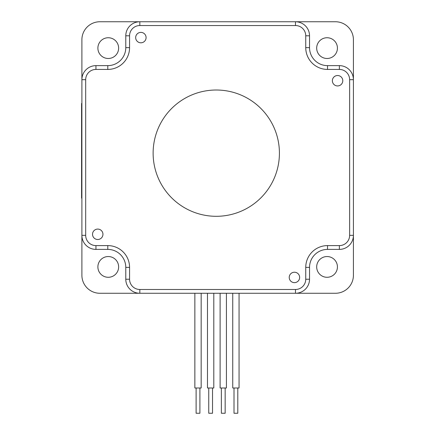 <?xml version="1.0" encoding="UTF-8"?>
<svg xmlns="http://www.w3.org/2000/svg" width="435" height="435" viewBox="0 0 435 435"><rect width="100%" height="100%" fill="white"/><g stroke="black" fill="none" stroke-linecap="round" stroke-linejoin="round"><path stroke-width="0.65" d="M201.166 293.272L201.166 387.993L194.853 387.993L194.853 293.272M213.797 293.272L213.797 387.993L207.479 387.993L207.479 293.272M226.423 293.272L226.423 387.993L220.11 387.993L220.11 293.272M239.054 293.272L239.054 387.993L232.741 387.993L232.741 293.272M199.904 387.993L199.904 413.25L196.114 413.25L196.114 387.993M212.53 387.993L212.53 413.25L208.746 413.25L208.746 387.993M225.161 387.993L225.161 413.25L221.371 413.25L221.371 387.993M237.793 387.993L237.793 413.25L234.003 413.25L234.003 387.993M353.421 79.687A14.05 14.05 0 0 0 339.371 65.636A14.05 14.05 0 0 1 353.421 79.687L353.421 275.279A17.998 17.998 0 0 1 335.423 293.272L295.485 293.272A14.05 14.05 0 0 0 309.535 279.226A14.05 14.05 0 0 1 295.485 293.272L99.892 293.272A17.998 17.998 0 0 1 81.894 275.279L81.894 39.748A17.998 17.998 0 0 1 99.892 21.75L335.423 21.75A17.998 17.998 0 0 1 353.421 39.748L353.421 79.687L349.631 79.687A10.261 10.261 0 0 0 339.371 69.426L327.528 69.426A21.783 21.783 0 0 1 305.745 47.638L305.745 35.8A10.261 10.261 0 0 0 295.485 25.54L139.831 25.54A10.261 10.261 0 0 0 129.57 35.8L129.57 47.638A21.783 21.783 0 0 1 107.788 69.426L95.945 69.426A10.261 10.261 0 0 0 85.684 79.687L85.684 235.34A10.261 10.261 0 0 0 95.945 245.601L107.788 245.601L107.788 249.391L95.945 249.391A14.05 14.05 0 0 1 81.894 235.34L85.684 235.34M309.535 267.384A17.998 17.998 0 0 1 327.528 249.391A17.998 17.998 0 0 0 309.535 267.384L309.535 279.226L305.745 279.226L305.745 267.384L309.535 267.384M95.945 69.426L95.945 65.636A14.05 14.05 0 0 0 81.894 79.687A14.05 14.05 0 0 1 95.945 65.636L107.788 65.636A17.998 17.998 0 0 0 125.78 47.638A17.998 17.998 0 0 1 107.788 65.636L107.788 69.426M327.528 69.426L327.528 65.636A17.998 17.998 0 0 1 309.535 47.638A17.998 17.998 0 0 0 327.528 65.636L339.371 65.636L339.371 69.426M327.055 37.742A10.369 10.369 0 0 1 337.429 48.111A10.369 10.369 0 0 1 327.055 58.486A10.369 10.369 0 0 1 316.685 48.111A10.369 10.369 0 0 1 327.055 37.742M108.261 37.742A10.369 10.369 0 0 1 118.63 48.111A10.369 10.369 0 0 1 108.261 58.486A10.369 10.369 0 0 1 97.886 48.111A10.369 10.369 0 0 1 108.261 37.742M108.261 256.541A10.369 10.369 0 0 1 118.63 266.911A10.369 10.369 0 0 1 108.261 277.285A10.369 10.369 0 0 1 97.886 266.911A10.369 10.369 0 0 1 108.261 256.541M327.055 256.541A10.369 10.369 0 0 1 337.429 266.911A10.369 10.369 0 0 1 327.055 277.285A10.369 10.369 0 0 1 316.685 266.911A10.369 10.369 0 0 1 327.055 256.541M140.88 42.804A5.209 5.209 0 0 0 146.089 37.595A5.209 5.209 0 0 0 140.88 32.386A5.209 5.209 0 0 0 135.671 37.595A5.209 5.209 0 0 0 140.88 42.804M337.576 85.94A5.209 5.209 0 0 0 342.785 80.731A5.209 5.209 0 0 0 337.576 75.521A5.209 5.209 0 0 0 332.367 80.731A5.209 5.209 0 0 0 337.576 85.94M294.435 282.641A5.209 5.209 0 0 0 299.644 277.432A5.209 5.209 0 0 0 294.435 272.223A5.209 5.209 0 0 0 289.226 277.432A5.209 5.209 0 0 0 294.435 282.641M97.739 239.5A5.209 5.209 0 0 0 102.948 234.291A5.209 5.209 0 0 0 97.739 229.082A5.209 5.209 0 0 0 92.53 234.291A5.209 5.209 0 0 0 97.739 239.5M295.485 25.54L295.485 21.75A14.05 14.05 0 0 1 309.535 35.8L309.535 47.638L305.745 47.638M339.371 245.601A10.261 10.261 0 0 0 349.631 235.34L353.421 235.34A14.05 14.05 0 0 1 339.371 249.391L327.528 249.391L327.528 245.601L339.371 245.601L339.371 249.391M129.57 47.638L125.78 47.638L125.78 35.8A14.05 14.05 0 0 1 139.831 21.75L139.831 25.54M107.788 245.601A21.783 21.783 0 0 1 129.57 267.384L129.57 279.226A10.261 10.261 0 0 0 139.831 289.487L139.831 293.272A14.05 14.05 0 0 1 125.78 279.226L125.78 267.384A17.998 17.998 0 0 0 107.788 249.391M81.579 198.148L81.894 198.148L81.579 198.148L81.579 103.432L81.894 103.432M153.125 153.158A63.146 63.146 0 0 0 216.271 216.304A63.146 63.146 0 0 0 279.417 153.158A63.146 63.146 0 0 0 216.271 90.012A63.146 63.146 0 0 0 153.125 153.158M349.631 235.34L349.631 79.687M309.535 35.8L305.745 35.8M305.745 267.384A21.783 21.783 0 0 1 327.528 245.601M125.78 35.8L129.57 35.8M139.831 289.487L295.485 289.487L295.485 293.272M295.485 289.487A10.261 10.261 0 0 0 305.745 279.226M129.57 279.226L125.78 279.226M81.894 79.687L85.684 79.687M129.57 267.384L125.78 267.384M95.945 249.391L95.945 245.601M81.894 191.835L81.579 191.835M81.894 109.745L81.579 109.745"/></g></svg>
